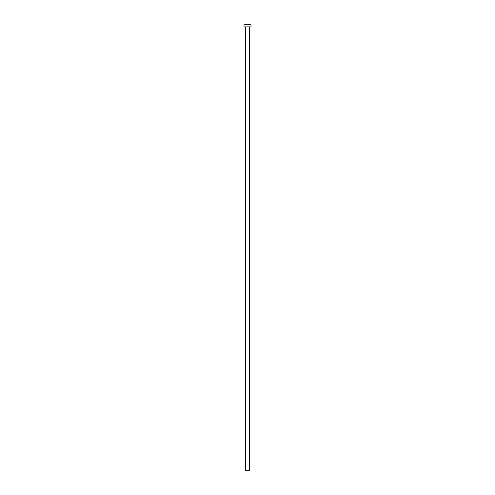 <?xml version="1.0" encoding="UTF-8"?>
<svg xmlns="http://www.w3.org/2000/svg" width="495" height="495" viewBox="0 0 495 495"><rect width="100%" height="100%" fill="white"/><g stroke="black" fill="none" stroke-linecap="round" stroke-linejoin="round"><path stroke-width="0.37" stroke-dasharray="2.48 1.86" d="M249.443 26.872L243.967 26.872L249.443 26.872M243.967 24.75L251.033 24.75L243.967 24.75M249.443 470.25L245.557 470.25L249.443 470.25"/><path stroke-width="0.74" d="M245.557 26.872L245.557 470.25L249.443 470.25L249.443 26.872L243.967 26.872L251.033 26.872L251.033 24.75L243.967 24.75L243.967 26.872L243.967 24.75L251.033 24.75L251.033 26.872L249.461 26.872L249.443 470.25L245.557 470.25L245.557 26.872"/></g></svg>
